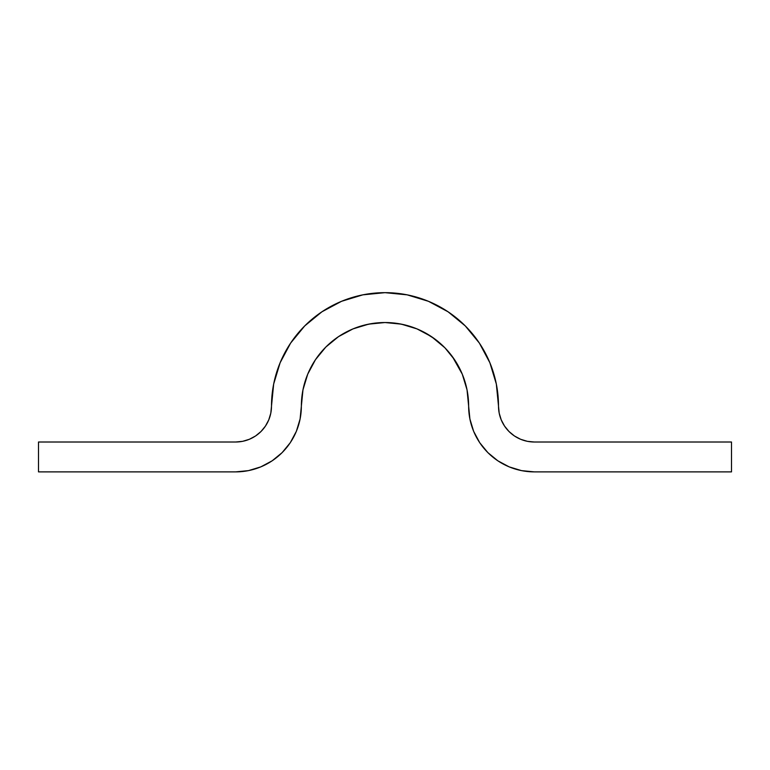 <?xml version="1.0" encoding="UTF-8"?>
<svg xmlns="http://www.w3.org/2000/svg" width="770" height="770" viewBox="0 0 770 770"><rect width="100%" height="100%" fill="white"/><g stroke="black" fill="none" stroke-linecap="round" stroke-linejoin="round"><path stroke-width="1.16" d="M436.571 340.321L436.571 340.321A83.641 83.641 0 0 0 436.138 339.984L434.906 339.05A83.641 83.641 0 0 0 434.627 338.848A83.641 83.641 0 0 1 435.762 339.695L435.137 339.224A83.641 83.641 0 0 1 436.571 340.321L436.138 339.984A83.641 83.641 0 0 1 436.571 340.321L437.389 340.966A83.641 83.641 0 0 1 438.929 342.246L441.335 344.354A83.641 83.641 0 0 1 444.887 347.78L454.541 359.706L462.269 374.162L467.034 389.851L469.902 418.986L473.637 431.316L479.71 442.683L487.882 452.635L497.844 460.807L509.201 466.88L521.531 470.624L534.351 471.885L731.5 471.885L731.5 442.009L534.351 442.009L527.363 441.325L520.635 439.285L514.437 435.974L509.009 431.518L504.552 426.079L501.241 419.891L499.201 413.163L496.332 384.028L489.864 362.728L479.383 343.102L465.263 325.903L448.063 311.792L428.438 301.301L407.147 294.843L385 292.658L362.853 294.843L341.562 301.301L321.937 311.792L304.737 325.903L290.617 343.102L280.136 362.728L273.668 384.028L271.492 406.165A113.508 113.508 0 0 1 385 292.658A113.508 113.508 0 0 1 498.508 406.165L499.201 413.163M434.627 338.848A83.641 83.641 0 0 1 434.906 339.05L423.702 332.024A83.641 83.641 0 0 0 423.202 331.764L427.86 334.344A83.641 83.641 0 0 0 422.817 331.562L421.527 330.927A83.641 83.641 0 0 0 418.88 329.704L415.28 328.203M421.527 330.927L416.618 328.742A83.641 83.641 0 0 0 416.618 328.732A83.641 83.641 0 0 1 416.618 328.742L415.165 328.155A83.641 83.641 0 0 0 414.491 327.905A83.641 83.641 0 0 0 412.229 327.086L408.504 325.903M409.38 326.162L408.899 326.018A83.641 83.641 0 0 0 408.408 325.874A83.641 83.641 0 0 1 409.823 326.297L409.833 326.297A83.641 83.641 0 0 0 408.408 325.874A83.641 83.641 0 0 1 409.823 326.297L408.986 326.047M405.761 325.152L397.772 323.516A83.641 83.641 0 0 0 397.715 323.506A83.641 83.641 0 0 0 394.779 323.102A83.641 83.641 0 0 1 394.827 323.111L394.712 323.092A83.641 83.641 0 0 0 394.51 323.073L385.51 322.534A83.641 83.641 0 0 0 385.039 322.534M384.962 322.534A83.641 83.641 0 0 0 384.423 322.534M379.331 322.726L379.023 322.745A83.641 83.641 0 0 0 377.608 322.861A83.641 83.641 0 0 1 379.023 322.745L380.13 322.668A83.641 83.641 0 0 0 379.831 322.688L379.023 322.745A83.641 83.641 0 0 0 372.94 323.4L372.025 323.544A83.641 83.641 0 0 0 371.573 323.612L372.94 323.4A83.641 83.641 0 0 1 374.364 323.208A83.641 83.641 0 0 0 372.94 323.4L363.979 325.219M364.682 325.036A83.641 83.641 0 0 0 364.633 325.046L356.26 327.625M362.112 325.72L358.194 326.942A83.641 83.641 0 0 0 356.452 327.558M347.944 331.187L347.01 331.658A83.641 83.641 0 0 0 346.827 331.755L347.164 331.581A83.641 83.641 0 0 1 349.07 330.638L346.923 331.706A83.641 83.641 0 0 1 347.164 331.581L348.252 331.033M345.942 332.217A83.641 83.641 0 0 0 345.326 332.534L347.174 331.572A83.641 83.641 0 0 0 346.827 331.755L347.164 331.581A83.641 83.641 0 0 1 347.424 331.447A83.641 83.641 0 0 0 347.164 331.581A83.641 83.641 0 0 1 348.762 330.792M345.008 332.717L344.979 332.727A83.641 83.641 0 0 1 345.817 332.274L344.084 333.217A83.641 83.641 0 0 0 343.901 333.323L345.306 332.553L343.901 333.323A83.641 83.641 0 0 1 344.084 333.217L341.736 334.594A83.641 83.641 0 0 1 343.584 333.506L344.575 332.948M342.766 333.978L342.458 334.161A83.641 83.641 0 0 0 342.342 334.228A83.641 83.641 0 0 1 343.584 333.506L343.555 333.516A83.641 83.641 0 0 0 342.458 334.161L342.342 334.228A83.641 83.641 0 0 1 343.584 333.506M333.833 340.013L333.833 340.013A83.641 83.641 0 0 1 341.534 334.709L341.534 334.709A83.641 83.641 0 0 0 333.833 340.013A83.641 83.641 0 0 1 341.534 334.709A83.641 83.641 0 0 0 335.248 338.935A83.641 83.641 0 0 1 341.534 334.709A83.641 83.641 0 0 0 340.321 335.47L340.263 335.499A83.641 83.641 0 0 0 340.09 335.614L339.647 335.893M339.753 335.826A83.641 83.641 0 0 0 339.118 336.24M332.062 341.418L332.582 340.994A83.641 83.641 0 0 0 332.515 341.043L334.96 339.147M329.637 343.478A83.641 83.641 0 0 0 329.618 343.497A83.641 83.641 0 0 0 322.284 350.841A83.641 83.641 0 0 1 323.698 349.272A83.641 83.641 0 0 0 320.772 352.593L319.848 353.719A83.641 83.641 0 0 1 322.284 350.841A83.641 83.641 0 0 0 319.848 353.719L319.848 353.719M271.492 406.165L270.799 413.163L271.492 406.165A35.844 35.844 0 0 1 235.649 442.009L38.5 442.009L38.5 471.885L235.649 471.885L248.469 470.624L260.799 466.88L272.156 460.807L282.118 452.635L290.29 442.683L296.363 431.316L300.098 418.986L301.359 406.165A83.641 83.641 0 0 1 385 322.534A83.641 83.641 0 0 1 468.641 406.165L469.902 418.986M434.819 338.993L434.569 338.8A83.641 83.641 0 0 0 434.242 338.559L434.569 338.8A83.641 83.641 0 0 0 434.242 338.559L432.692 337.462M428.187 334.546L430.286 335.855M406.473 325.335L405.838 325.171M408.158 325.806L405.241 325.017M410.882 326.634L411.815 326.952M410.862 326.634L412.229 327.086M384.24 322.534L383.758 322.543M380.13 322.668L382.286 322.572M379.379 322.717L381.958 322.582M385.173 322.534L380.342 322.659M385.51 322.534L380.178 322.668M355.451 327.924L356.635 327.491M358.406 326.875L354.056 328.463A83.641 83.641 0 0 1 355.317 327.981L351.967 329.329M363.719 325.286L366.53 324.594M362.795 325.537L359.176 326.615M333.776 340.051L329.781 343.353M332.361 341.177L335.47 338.771M329.579 343.536L330.705 342.544M337.231 337.52L335.47 338.781M427.87 334.353L427.86 334.344A83.641 83.641 0 0 0 426.445 333.516A83.641 83.641 0 0 1 427.86 334.344L427.899 334.373M404.645 324.873L403.827 324.68M397.695 323.496L398.677 323.66M368.955 324.083L372.025 323.544A83.641 83.641 0 0 0 371.573 323.612L371.977 323.554M348.396 330.965L347.01 331.658A83.641 83.641 0 0 0 346.827 331.755L347.164 331.581A83.641 83.641 0 0 0 346.914 331.706L345.326 332.534A83.641 83.641 0 0 0 345.326 332.534A83.641 83.641 0 0 0 345.124 332.65L344.325 333.083M354.7 328.213L353.44 328.713L354.7 328.213M353.738 328.597L354.258 328.386M359.369 326.557A83.641 83.641 0 0 0 357.944 327.029A83.641 83.641 0 0 1 359.369 326.557L359.369 326.557M386.925 322.553L393.412 322.957A83.641 83.641 0 0 1 394.712 323.092L394.51 323.073A83.641 83.641 0 0 1 394.712 323.092A83.641 83.641 0 0 0 393.73 322.986L392.806 322.9L393.73 322.986A83.641 83.641 0 0 1 394.712 323.092L386.684 322.543M394.779 323.102A83.641 83.641 0 0 1 395.231 323.159A83.641 83.641 0 0 1 396.656 323.342L396.656 323.342A83.641 83.641 0 0 0 394.779 323.102A83.641 83.641 0 0 1 395.231 323.159A83.641 83.641 0 0 1 396.656 323.342A83.641 83.641 0 0 0 394.779 323.102A83.641 83.641 0 0 1 394.827 323.111L394.712 323.092A83.641 83.641 0 0 0 393.73 322.986L392.806 322.9L393.73 322.986M419.13 329.81L420.757 330.561A83.641 83.641 0 0 1 420.767 330.561L419.371 329.916M413.076 327.385L413.067 327.385A83.641 83.641 0 0 1 414.481 327.905L414.703 327.981A83.641 83.641 0 0 1 415.155 328.155A83.641 83.641 0 0 0 414.683 327.981A83.641 83.641 0 0 1 415.155 328.155A83.641 83.641 0 0 0 414.914 328.058L414.481 327.905A83.641 83.641 0 0 0 413.067 327.385A83.641 83.641 0 0 1 414.481 327.905L414.558 327.933M344.382 333.054A83.641 83.641 0 0 1 345.817 332.274A83.641 83.641 0 0 0 345.124 332.65L345.355 332.525A83.641 83.641 0 0 1 345.817 332.274L346.923 331.706A83.641 83.641 0 0 1 347.164 331.581L350.196 330.118M344.084 333.217L344.893 332.775L344.084 333.217A83.641 83.641 0 0 0 343.93 333.304M447.755 350.879L446.311 349.282L447.755 350.879A83.641 83.641 0 0 0 445.089 347.992A83.641 83.641 0 0 1 448.506 351.736L450.835 354.585A83.641 83.641 0 0 1 452.385 356.616L445.089 347.992A83.641 83.641 0 0 0 444.887 347.78L431.469 336.625L417.003 328.896L401.314 324.141L385 322.534L368.686 324.141L352.997 328.896L338.531 336.625L325.854 347.029L315.459 359.706L307.731 374.162L302.966 389.851L301.359 406.165A65.719 65.719 0 0 1 235.649 471.885L38.5 471.885L38.5 442.009L235.649 442.009L242.637 441.325L235.649 442.009M444.069 346.952L437.389 340.966L444.069 346.952M270.799 413.163L268.759 419.891L265.448 426.079L260.992 431.518L255.563 435.974L249.364 439.285L242.637 441.325M272.156 460.807L282.118 452.635M301.359 406.165L302.966 389.851M372.94 323.4L372.94 323.4A83.641 83.641 0 0 1 374.364 323.208L377.608 322.861A83.641 83.641 0 0 1 379.023 322.745L379.562 322.707M396.656 323.342L397.667 323.496M452.385 356.616L462.269 374.162M467.034 389.851L468.641 406.165A65.719 65.719 0 0 0 534.351 471.885L731.5 471.885L731.5 442.009L534.351 442.009A35.844 35.844 0 0 1 498.508 406.165M473.637 431.316L479.71 442.683M509.201 466.88L521.531 470.624M489.864 362.728L479.383 343.102M428.438 301.301L407.147 294.843L385 292.658L362.853 294.843L341.562 301.301M260.992 431.518L255.563 435.974M349.407 330.484L346.923 331.706A83.641 83.641 0 0 1 347.164 331.581A83.641 83.641 0 0 0 346.914 331.706A83.641 83.641 0 0 1 347.078 331.62M351.601 329.493L352.246 329.214A83.641 83.641 0 0 0 352.188 329.233L350.244 330.089M345.653 332.361A83.641 83.641 0 0 0 345.124 332.65A83.641 83.641 0 0 0 344.979 332.727L344.979 332.727A83.641 83.641 0 0 1 345.326 332.534A83.641 83.641 0 0 0 345.326 332.534M354.354 328.347A83.641 83.641 0 0 1 355.008 328.097M353.218 328.8L353.305 328.771A83.641 83.641 0 0 1 353.603 328.646A83.641 83.641 0 0 0 353.305 328.771L352.246 329.214A83.641 83.641 0 0 0 352.188 329.233M346.5 331.918L347.896 331.216A83.641 83.641 0 0 1 348.136 331.09A83.641 83.641 0 0 0 347.896 331.216L348.675 330.831M370.052 323.881L362.237 325.691M370.861 323.737L372.603 323.458M365.731 324.776L364.431 325.094M372.17 323.525L371.573 323.612M398.109 323.564L401.391 324.151M403.74 324.661L398.36 323.602M408.408 325.874L407.494 325.614M399.457 323.785L403.75 324.661M399.572 323.814L400.487 323.978M406.31 325.286L405.501 325.084M407.619 325.652L407.032 325.479M423.202 331.764L423.202 331.764A83.641 83.641 0 0 1 423.702 332.024L424.684 332.544M421.219 330.782L421.777 331.052M419.611 330.032L420.526 330.445M432.259 337.164L428.688 334.844M436.07 339.926L434.107 338.463M435.108 339.204L435.137 339.224A83.641 83.641 0 0 1 435.618 339.58M320.772 352.593L320.772 352.593A83.641 83.641 0 0 1 323.698 349.272L323.698 349.272M337.241 337.51L336.076 338.338M338.271 336.798L339.724 335.845M338.579 336.596L335.836 338.502M336.721 337.876L338.415 336.702M337.751 337.154L336.942 337.712M333.978 339.897L331.745 341.678M337.491 337.337L338.078 336.933M347.501 331.408L346.529 331.909M342.381 334.209L341.736 334.594M360.784 326.114L361.573 325.874M362.872 325.517L362.275 325.681M355.345 327.962L356.154 327.664M357.261 327.269L355.952 327.741L357.261 327.26M356.491 327.539L355.952 327.741M387.397 322.563L384.057 322.534M384.711 322.534L385.934 322.534M381.506 322.601L380.505 322.649M402.7 324.43L403.47 324.594L402.7 324.42M403.576 324.622L404.096 324.738M405.607 325.113L406.656 325.383M409.833 326.297L410.497 326.509M404.058 324.728L404.577 324.853M407.859 325.72L405.886 325.181M410.747 326.596L411.257 326.759M445.089 347.992L446.244 349.214L445.089 347.992A83.641 83.641 0 0 1 448.506 351.736L450.835 354.585M438.929 342.246L441.335 344.354A83.641 83.641 0 0 1 444.887 347.78A83.641 83.641 0 0 0 442.105 345.056L444.964 347.867L442.105 345.056"/></g></svg>
